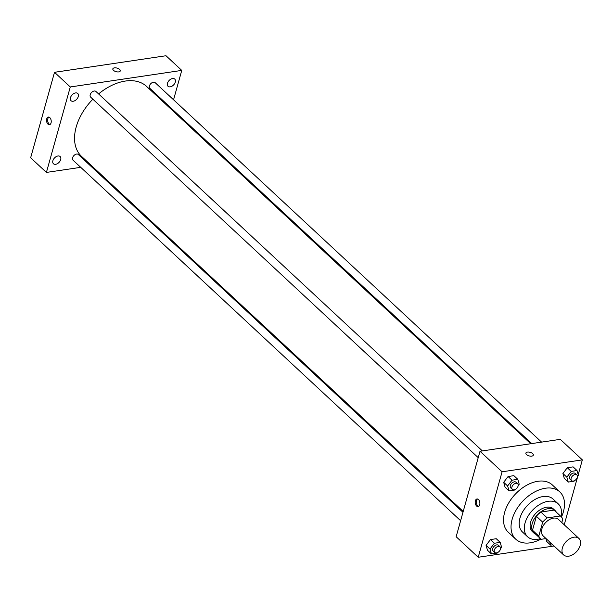 <?xml version="1.0" encoding="UTF-8"?>
<svg xmlns="http://www.w3.org/2000/svg" width="613" height="613" viewBox="0 0 613 613"><rect width="100%" height="100%" fill="white"/><g stroke="black" fill="none" stroke-linecap="round" stroke-linejoin="round"><path stroke-width="0.92" d="M562.359 548.022A11.241 7.226 -47.1 0 1 569.814 538.704A11.241 7.226 -47.1 0 1 578.933 538.467A11.241 7.226 -47.1 0 1 576.565 551.616A11.241 7.226 -47.1 0 1 563.623 554.926A11.241 7.226 -47.1 0 1 562.359 548.022M563.623 554.926L543.126 535.862A11.241 7.226 -47.1 0 1 541.861 528.958A11.241 7.226 -47.1 0 1 549.317 519.64A11.241 7.226 -47.1 0 1 558.435 519.403L578.933 538.467M536.383 516.292A15.095 9.701 -47.1 0 1 540.919 512.054L553.999 510.108L560.305 515.977L547.225 517.924A15.095 9.701 -47.1 0 0 542.689 522.153L536.383 516.292L532.498 530.222A15.095 9.701 -47.1 0 0 534.191 532.82L540.497 538.681A15.095 9.701 -47.1 0 0 541.256 539.287L546.045 538.574M561.815 522.544L562.757 519.173A15.095 9.701 -47.1 0 0 561.064 516.575A15.095 9.701 -47.1 0 0 560.305 515.977M542.689 522.153L538.804 536.084A15.095 9.701 -47.1 0 0 540.497 538.681M540.919 512.054L547.225 517.924M532.498 530.222L538.804 536.084M553.999 510.108A15.095 9.701 -47.1 0 1 554.757 510.713L561.064 516.575M556.313 512.161A15.455 9.931 132.9 0 0 555.003 510.453A15.455 9.931 132.9 0 0 548.122 508.706A15.455 9.931 132.9 0 0 534.122 519.142A15.455 9.931 132.9 0 0 533.946 533.08A15.455 9.931 132.9 0 0 535.754 534.268M533.946 533.08L532.375 531.617A15.455 9.931 -47.1 0 1 530.636 522.123A15.455 9.931 -47.1 0 1 546.543 507.242A15.455 9.931 -47.1 0 1 553.424 508.982L555.003 510.453M561.018 516.537A22.482 14.444 132.9 0 0 558.205 503.84A22.482 14.444 132.9 0 0 548.198 501.304A22.482 14.444 132.9 0 0 527.839 516.491A22.482 14.444 132.9 0 0 527.586 536.758A22.482 14.444 132.9 0 0 540.451 538.643M558.205 503.84L553.087 499.074A22.482 14.444 132.9 0 0 543.08 496.538A22.482 14.444 132.9 0 0 522.713 511.725A22.482 14.444 132.9 0 0 522.46 531.992L527.586 536.758M561.485 517.012A32.313 20.765 132.9 0 0 559.784 491.871A32.313 20.765 132.9 0 0 545.394 488.232A32.313 20.765 132.9 0 0 516.123 510.054A32.313 20.765 132.9 0 0 515.763 539.195A32.313 20.765 132.9 0 0 540.965 539.072M515.763 539.195L508.277 532.23A32.313 20.765 -47.1 0 1 504.645 512.376A32.313 20.765 -47.1 0 1 537.908 481.266A32.313 20.765 -47.1 0 1 552.298 484.906L559.784 491.871M577.4 476.807L578.434 475.45L577.025 470.539L573.086 466.868L567.293 467.734L562.903 473.504L564.312 478.416L568.251 482.079L574.044 481.22L574.458 480.669M546.704 541.463L545.884 538.597L546.704 541.463L550.65 545.133L552.757 544.819M564.228 524.789L577.752 476.339M578.212 474.684L582.35 459.873L502.085 471.795L478.224 557.263L554.022 545.999M518.177 485.603L519.211 484.247L517.809 479.335L513.87 475.665L508.077 476.531L503.687 482.301L505.089 487.212L509.035 490.875L514.828 490.017L515.242 489.465M500.576 548.658L501.61 547.294L500.2 542.382L496.262 538.72L490.469 539.578L486.078 545.355L487.488 550.259L491.427 553.93L497.22 553.072L497.641 552.52M582.35 459.873L560.282 439.345L480.01 451.268L502.085 471.795M526.536 454.562A3.862 1.854 -164.4 0 1 525.885 453.068A3.862 1.854 -164.4 0 1 530.107 452.317A3.862 1.854 -164.4 0 1 533.325 455.145A3.862 1.854 -164.4 0 1 530.498 456.149A3.862 1.854 -164.4 0 1 526.536 454.562M480.01 451.268L456.149 536.727L478.224 557.263M475.374 500.783A3.862 2.306 81.6 0 1 476.975 498.974A3.862 2.306 81.6 0 1 479.826 502.461A3.862 2.306 81.6 0 1 478.109 506.622A3.862 2.306 81.6 0 1 475.757 504.813A3.862 2.306 81.6 0 1 475.374 500.783M478.653 506.415A3.862 2.306 81.6 0 1 476.5 500.614A3.862 2.306 81.6 0 1 477.55 499.013M525.885 453.068A3.862 1.854 -164.4 0 1 530.099 452.317A3.862 1.854 -164.4 0 1 533.325 455.145M463.213 511.418L81.552 156.392A47.768 30.696 -47.1 0 1 76.181 127.044A47.768 30.696 -47.1 0 1 92.862 99.199M98.586 93.927A47.768 30.696 -47.1 0 1 146.622 86.441L530.728 443.735M462.968 512.307L78.318 154.499A3.877 2.49 132.9 0 0 73.851 155.641A3.877 2.49 132.9 0 0 73.031 160.177L460.624 520.713M531.762 443.582L149.856 88.333A3.877 2.49 -47.1 0 1 149.419 85.95A3.877 2.49 -47.1 0 1 151.993 82.732A3.877 2.49 -47.1 0 1 155.143 82.655L541.578 442.119M478.224 457.666L90.64 97.13A3.877 2.49 -47.1 0 1 90.203 94.747A3.877 2.49 -47.1 0 1 92.778 91.529A3.877 2.49 -47.1 0 1 95.919 91.452L482.362 450.915M173.556 99.781L181.754 70.403L70.28 86.962L46.412 172.429L80.724 167.334M90.54 165.87L91.575 165.717M170.958 109.076L171.211 108.194M167.479 83.268A4.919 3.165 132.9 0 0 168.031 86.295A4.919 3.165 132.9 0 0 173.701 84.839A4.919 3.165 132.9 0 0 174.736 79.085A4.919 3.165 132.9 0 0 170.743 79.184A4.919 3.165 132.9 0 0 167.479 83.268M70.487 97.674A4.919 3.165 132.9 0 0 71.039 100.701A4.919 3.165 132.9 0 0 76.709 99.245A4.919 3.165 132.9 0 0 77.744 93.49A4.919 3.165 132.9 0 0 73.752 93.59A4.919 3.165 132.9 0 0 70.487 97.674M52.887 160.729A4.919 3.165 132.9 0 0 53.438 163.748A4.919 3.165 132.9 0 0 59.109 162.299A4.919 3.165 132.9 0 0 60.143 156.537A4.919 3.165 132.9 0 0 56.151 156.644A4.919 3.165 132.9 0 0 52.887 160.729M70.28 86.962L54.511 72.303L165.993 55.737L181.754 70.403M54.511 72.303L30.65 157.763L46.412 172.429M46.718 118.884A3.862 2.306 81.6 0 1 48.32 117.075A3.862 2.306 81.6 0 1 51.17 120.554A3.862 2.306 81.6 0 1 49.454 124.715A3.862 2.306 81.6 0 1 47.101 122.914A3.862 2.306 81.6 0 1 46.718 118.884M114.393 67.867A3.862 1.854 -164.4 0 1 118.501 68.664A3.862 1.854 -164.4 0 1 120.278 70.924A3.862 1.854 -164.4 0 1 116.056 71.675A3.862 1.854 -164.4 0 1 112.838 68.848A3.862 1.854 -164.4 0 1 114.393 67.867M112.838 68.848A3.862 1.854 -164.4 0 1 114.393 67.874A3.862 1.854 -164.4 0 1 118.501 68.664A3.862 1.854 -164.4 0 1 120.278 70.924M49.998 124.516A3.862 2.306 81.6 0 1 47.845 118.715A3.862 2.306 81.6 0 1 48.902 117.106M500.2 542.382L494.407 543.248L490.025 549.018L491.427 553.93M494.752 552.466L493.174 550.995A3.877 2.49 -47.1 0 1 492.737 548.612A3.877 2.49 -47.1 0 1 495.312 545.401A3.877 2.49 -47.1 0 1 498.453 545.317L500.032 546.788A3.877 2.49 -47.1 0 1 499.22 551.325A3.877 2.49 -47.1 0 1 494.752 552.466A3.877 2.49 -47.1 0 1 494.316 550.083A3.877 2.49 -47.1 0 1 496.89 546.865A3.877 2.49 -47.1 0 1 500.032 546.788M496.262 538.72L490.469 539.578L494.407 543.248M490.469 539.578L486.078 545.355L490.025 549.018M486.078 545.355L487.488 550.259M549.761 542.03L550.65 545.133M517.809 479.335L512.016 480.194L507.625 485.963L509.035 490.875M512.353 489.412L510.782 487.948A3.877 2.49 -47.1 0 1 510.345 485.565A3.877 2.49 -47.1 0 1 512.912 482.347A3.877 2.49 -47.1 0 1 516.062 482.262L517.64 483.734A3.877 2.49 -47.1 0 1 516.82 488.27A3.877 2.49 -47.1 0 1 512.353 489.412A3.877 2.49 -47.1 0 1 511.916 487.029A3.877 2.49 -47.1 0 1 514.491 483.818A3.877 2.49 -47.1 0 1 517.64 483.734M513.87 475.665L508.077 476.531L512.016 480.194M508.077 476.531L503.687 482.301L507.625 485.963M503.687 482.301L505.089 487.212M577.025 470.539L571.232 471.397L566.849 477.167L568.251 482.079M571.577 480.615L569.998 479.151A3.877 2.49 -47.1 0 1 569.561 476.768A3.877 2.49 -47.1 0 1 572.136 473.55A3.877 2.49 -47.1 0 1 575.278 473.466L576.856 474.937A3.877 2.49 -47.1 0 1 576.036 479.473A3.877 2.49 -47.1 0 1 571.577 480.615A3.877 2.49 -47.1 0 1 571.14 478.232A3.877 2.49 -47.1 0 1 573.714 475.021A3.877 2.49 -47.1 0 1 576.856 474.937M573.086 466.868L567.293 467.734L571.232 471.397M567.293 467.734L562.903 473.504L566.849 477.167M562.903 473.504L564.312 478.416"/></g></svg>
